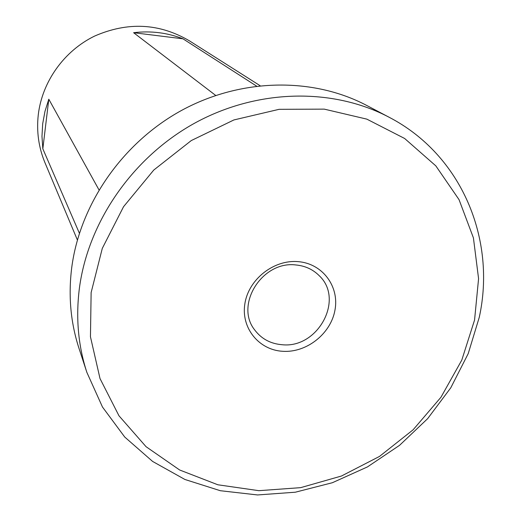 <?xml version="1.0" encoding="UTF-8"?>
<svg xmlns="http://www.w3.org/2000/svg" width="521" height="521" viewBox="0 0 521 521"><rect width="100%" height="100%" fill="white"/><g stroke="black" fill="none" stroke-linecap="round" stroke-linejoin="round"><path stroke-width="0.78" d="M389.024 117.205L366.569 105.379C312.808 77.049 241.236 78.02 181.757 110.315C122.383 142.747 79.869 204.33 71.683 267.957C68.231 295.987 70.661 322.753 78.964 348.249L86.864 372.372C78.196 345.755 75.695 317.771 79.368 288.413C88.062 221.757 132.875 156.99 195.316 122.806C257.856 88.765 332.926 87.639 389.024 117.205C461.762 154.887 496.422 239.354 479.268 317.309L468.21 353.642L450.789 387.78L427.65 418.656L399.574 445.312L367.474 466.901L332.359 482.726L295.322 492.208L257.563 494.95L220.331 490.717L184.916 479.476L152.627 461.443L124.747 437.054L102.481 407.031L86.864 372.372M474.559 320.044L478.578 278.67L473.42 237.882L459.034 199.634L435.823 165.873L404.635 138.482L366.83 119.133L324.244 109.13L279.093 109.325L233.909 119.941L191.292 140.553L153.767 170.048L123.536 206.72L102.292 248.387L91.129 292.587L90.452 336.787L100.012 378.565L118.977 415.791L146.062 446.699L179.634 469.981L217.869 484.784L258.852 490.678L300.663 487.649L341.45 476.025L379.464 456.442L413.107 429.799L440.955 397.249L461.775 360.141L474.559 320.044M282.74 351.297C258.813 350.027 240.806 327.852 244.896 303.6C248.621 279.315 273.838 259.445 298.103 261.64C322.44 263.47 339.464 286.355 334.983 310.047C330.855 333.772 306.608 352.925 282.74 351.297M295.791 264.955C262.167 260.676 234.489 305.026 254.769 330.034C261.49 338.897 270.614 343.795 282.141 344.726C317.875 348.699 344.694 299.36 319.171 275.648C312.887 269.377 305.091 265.814 295.791 264.955M215.707 95.441L133.61 32.706C150.803 30.641 167.261 32.68 182.988 38.821L256.56 86.095M260.09 85.691L189.344 40.794C159.348 23.184 127.775 21.608 94.614 36.073C64.135 50.889 42.24 81.569 38.3 114.561C36.411 131.39 38.632 147.436 44.969 162.708L77.388 239.979M79.394 233.258L42.833 148.804L41.973 136.346L42.683 123.796L44.975 111.351L48.805 99.211L98.97 189.846M133.61 32.706L182.988 38.821M42.833 148.804L48.805 99.211"/></g></svg>
